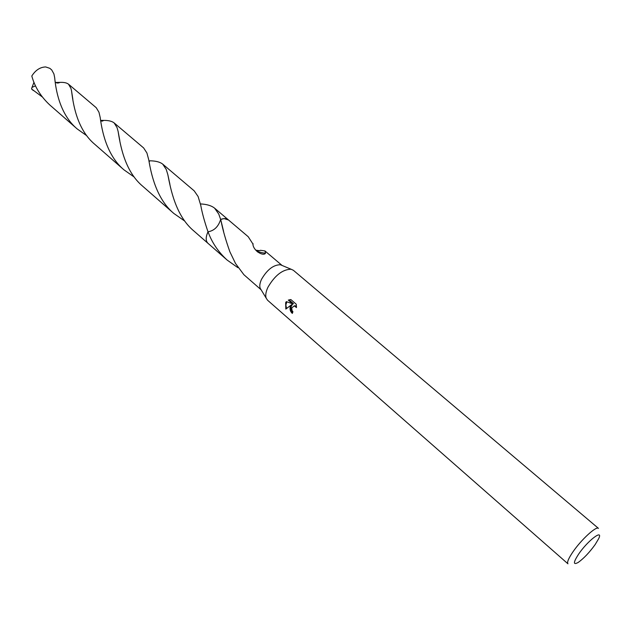 <?xml version="1.0" encoding="UTF-8"?>
<svg xmlns="http://www.w3.org/2000/svg" width="631" height="631" viewBox="0 0 631 631"><rect width="100%" height="100%" fill="white"/><g stroke="black" fill="none" stroke-linecap="round" stroke-linejoin="round"><path stroke-width="0.95" d="M267.962 287.208C274.903 275.361 282.617 269.374 291.096 269.232L293.376 270.297L598.472 528.384C596.429 525.686 581.025 539.852 572.743 552.164C568.436 558.561 566.843 562.442 567.955 563.806L267.576 300.238L266.187 298.147C265.257 295.347 265.848 291.703 267.962 287.208M261.076 289.716L260.161 288.209C259.388 285.906 259.846 282.933 261.55 279.273C267.15 269.658 273.428 264.815 280.377 264.736L282.01 265.422M290.268 306.603L291.617 304.678L285.819 309.072L285.669 302.596L286.308 301.618L292.634 303.85L288.296 300.088L290.875 299.567L296.247 304.213L296.46 307.597L294.432 305.893L291.711 307.849L292.05 310.602L292.926 311.738L292.311 313.41C290.315 311.548 289.637 309.277 290.268 306.603M578.588 554.168C587.784 540.522 603.843 528.368 598.574 538.85L595.136 544.6C589.457 552.44 583.849 558.356 578.319 562.363C573.066 565.313 573.153 562.584 578.588 554.168M237.855 267.647L227.176 260.09L207.978 243.306C205.722 241.066 205.619 237.469 207.686 232.523L208.009 231.798C214.209 230.749 218.429 226.632 220.653 219.446C224.037 218.168 226.624 218.326 228.43 219.919M208.151 243.456C205.714 241.263 205.556 237.619 207.678 232.516L208.009 231.798C204.531 221.702 202.117 212.884 200.761 205.335L198.11 196.525L194.198 190.854L162.727 164.139L166.237 169.423L167.822 174.59C170.567 188.551 175.481 215.77 193.969 231.072L207.962 243.306C205.588 240.908 205.603 237.075 208.001 231.806M200.413 203.923C206.684 204.215 211.409 205.627 214.595 208.159L218.76 214.083L220.653 219.462C223.91 218.216 226.442 218.326 228.256 219.769L248.228 236.728L252.873 243.913C253.189 250.909 263.379 256.517 265.509 253.268L264.965 250.933L282.057 265.438M227.176 260.09C218.752 252.408 212.568 243.487 208.624 233.336L208.017 231.814M255.736 250.152L259.018 250.633M257.03 251.509L260.453 250.294L264.965 250.933M220.653 219.462L221.071 220.984C222.743 229.66 225.677 239.93 229.873 251.785L235.552 263.529L243.905 274.722L261.1 289.763M292.571 312.653C290.315 309.703 290.284 306.997 292.469 304.536L291.617 304.678M294.156 305.869L296.515 306.311M290.221 299.591L289.156 299.954L293.494 303.708L292.634 303.85M286.892 301.831L285.867 304.97L286.513 308.456M289.156 299.954L288.296 300.088M252.976 244.339L253.189 243.858M53.919 73.93L51.703 69.915L49.817 68.329L45.692 66.941C40.155 67.123 35.525 70.144 31.81 75.996L31.802 75.996C34.76 86.897 40.778 96.575 49.857 105.03L77.195 128.937C59.574 114.227 55.741 89.145 54.692 77.771L53.919 73.93M86.794 135.736L77.195 128.937M100.692 120.371L103.35 120.403C108.303 120.316 111.9 121.152 114.14 122.911L117.066 127.62L118.092 131.319C120.032 143.119 124.07 170.78 142.795 186.311L173.84 213.459C156.291 198.804 151.038 173.525 148.782 159.943L146.928 153.002L143.639 147.946L114.14 122.911M220.661 219.438L224.076 218.602L228.501 219.982M184.836 221.142L173.84 213.459M42.261 96.922L31.55 88.947L32.015 87.362L35.525 85.855M33.254 90.501L31.55 88.947M55.323 82.464L59.984 82.385C63.944 82.211 66.799 82.819 68.534 84.207L70.948 88.411L71.532 90.817C72.967 101.843 76.209 128.898 94.855 144.381L123.96 169.834C106.292 155.021 101.843 129.947 100.203 117.516L98.957 112.223L96.243 107.72L68.534 84.207M134.222 177.059L123.96 169.834M149.153 161.749L149.815 160.81C155.636 160.858 159.943 161.97 162.727 164.139M32.023 87.362L33.971 82.306M280.377 264.736L291.096 269.232M294.432 305.893L295.292 305.743M257.74 252.092C261.605 251.927 258.363 252.234 265.509 253.268M221.071 220.984L223.587 231.364M260.161 288.209L266.187 298.147M72.865 99.375L71.532 90.817M55.26 81.983C56.49 83.237 58.068 83.371 59.984 82.385M167.822 174.59L169.913 184.323M119.787 140.437L118.092 131.319M100.771 120.884C102.183 121.294 103.042 121.136 103.35 120.403M214.595 208.159L228.256 219.754"/></g></svg>
